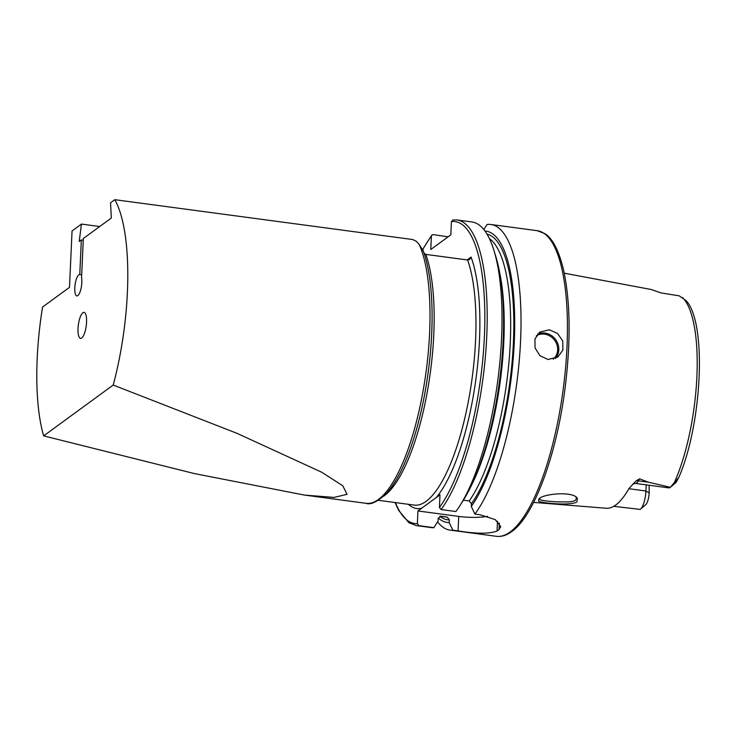 <?xml version="1.0" encoding="UTF-8"?>
<svg xmlns="http://www.w3.org/2000/svg" width="736" height="736" viewBox="0 0 736 736"><rect width="100%" height="100%" fill="white"/><g stroke="black" fill="none" stroke-linecap="round" stroke-linejoin="round"><path stroke-width="1.1" d="M538.568 501.152L539 498.732C544.244 493.497 573.602 491.105 577.374 498.355L576.895 501.86C571.688 505.899 542.432 503.323 538.568 501.152M539.525 498.382L540.068 499.606C541.604 500.59 550.004 501.538 557.364 501.86L568.422 501.934C572.332 501.593 574.678 501.004 575.46 500.186L576.472 498.566L575.966 497.104M576.656 497.61L577.374 498.355M82.874 312.754A13.101 3.965 97.6 0 1 84.732 312.699A13.101 3.965 97.6 0 1 86.314 325.257A13.101 3.965 97.6 0 1 81.733 337.99A13.101 3.965 97.6 0 1 81.319 338.238A13.101 3.965 97.6 0 1 78.071 327.86A13.101 3.965 97.6 0 1 82.874 312.754M43.654 435.887L194.24 473.542L304.456 495.08L334.052 497.426L347.052 494.325L342.801 485.806L321.834 472.282L237.029 433.338L113.215 385.048L43.654 435.887A138.754 41.998 -82.4 0 1 42.559 307.05L69.488 287.362L72.054 230.938L81.438 224.075L79.221 241.491L81.337 239.945L79.764 274.528A10.792 3.266 -82.4 0 0 79.746 274.528A10.792 3.266 -82.4 0 0 74.805 287.785A10.792 3.266 -82.4 0 0 76.875 295.918A10.792 3.266 -82.4 0 0 81.816 282.661A10.792 3.266 -82.4 0 0 81.558 277.674L83.343 238.482L111.302 218.049L110.566 202.796L114.807 199.686L412.776 239.55L416.254 241.261L419.216 244.462L423.338 251.234M549.369 329.792L557.612 333.472L562.773 341.053L562.893 349.968L557.897 357.006L548.016 359.49L539.93 355.672L535.044 347.88L534.962 338.965L539.7 332.111L549.369 329.792M628.848 488.713L645.932 491.004A15.217 4.609 97.6 0 1 640.522 509.11A15.217 4.609 97.6 0 1 640.311 509.275A15.217 4.609 97.6 0 1 640.136 509.395L613.75 506.331M564.273 273.185L650.385 289.349A111.044 33.617 97.6 0 1 652.298 289.901L661.176 292.956L679.199 295.826L686.302 300.803C707.278 323.886 701.822 425.003 678.758 477.517L670.349 487.315L648.379 482.181L639.593 478.823L635.895 481.059L628.995 488.465A111.817 33.847 97.6 0 1 615.682 505.062A111.817 33.847 97.6 0 1 606.289 508.263L533.609 502.403M441.085 509.551A154.164 46.672 97.6 0 0 486.533 340.648A154.164 46.672 97.6 0 0 457.074 219.963L471.896 221.95A154.164 46.672 97.6 0 1 493.976 250.553A154.164 46.672 97.6 0 1 459.834 505.761A154.164 46.672 97.6 0 1 455.906 511.529L441.085 509.551L439.42 507.49L439.99 494.84L436.264 497.564A137.209 41.538 97.6 0 0 475.382 382.867A137.209 41.538 97.6 0 0 471.068 257.085L469.66 259.422L467.599 259.983L425.804 254.389A134.127 40.6 97.6 0 1 427.947 388.148A134.127 40.6 97.6 0 1 384.312 495.733A134.127 40.6 97.6 0 1 383.888 496.036M436.264 497.564L417.938 510.959L417.367 523.609L419.032 525.67L433.854 527.657L438.113 521.042L438.233 518.346L440.68 516.212L447.148 517.077L449.365 519.837L449.236 522.532L452.852 530.196L458.059 530.895C476.293 533.876 489.284 533.94 497.048 531.07A154.164 46.672 -82.4 0 0 498.051 530.362A154.164 46.672 -82.4 0 0 499.054 529.607L500.747 526.626L495.254 519.616L480.111 514.777L474.904 514.078L471.298 506.414L471.417 503.718L469.2 500.958L463.367 500.176L459.834 505.761M452.852 530.196A154.164 46.672 97.6 0 1 450.018 530.104A154.164 46.672 97.6 0 1 437.58 521.87M113.215 385.048A138.754 41.998 -82.4 0 0 114.807 199.686M99.7 226.522L81.438 224.075M673.063 484.398L676.504 481.666A9.964 3.018 -82.4 0 1 675.492 482.954L670.349 487.315A15.217 4.609 -82.4 0 1 668.812 487.876L635.334 483.405A15.217 4.609 -82.4 0 0 638.425 480.847L639.593 478.823M676.504 481.666L678.758 477.517M646.208 484.858L645.932 491.004L649.189 492.918A9.964 3.018 97.6 0 1 645.647 504.767L640.522 509.11M649.189 492.918L649.097 485.245M433.854 527.657A154.164 46.672 97.6 0 1 431.011 527.556L416.199 525.578A154.164 46.672 97.6 0 0 419.032 525.67M440.376 516.194L440.68 516.212A141.754 42.909 97.6 0 1 440.165 516.203M449.236 522.532A146.942 44.482 97.6 0 1 438.279 517.988M453.266 219.963L451.435 221.545L450.828 234.848L430.781 249.495L431.388 236.201L431.738 235.216L433.219 234.618L448.141 236.817M493.976 250.553L495.917 256.892A146.942 44.482 97.6 0 1 463.376 500.149M484.96 231.021A146.942 44.482 97.6 0 1 514.206 343.694A146.942 44.482 97.6 0 1 471.298 506.414M483.819 229.531L487.085 224.489A154.164 46.672 97.6 0 1 490.903 224.489A154.164 46.672 97.6 0 1 520.352 345.175A154.164 46.672 97.6 0 1 474.904 514.078M417.938 510.959L458.721 516.414A30.829 8.188 -177.4 0 0 487.646 516.359M81.337 239.945L83.26 240.203M79.764 274.528L81.696 274.786M423.881 253.11L425.804 254.389M553.279 359.186A14.49 13.266 53.8 0 0 556.793 344.393A14.49 13.266 53.8 0 0 544.566 334.162A14.49 13.266 53.8 0 0 536.369 335.763M537.63 334.024A15.419 14.113 -126.2 0 1 544.907 333.049A15.419 14.113 -126.2 0 1 557.584 343.05A15.419 14.113 -126.2 0 1 555.413 358.441M510.14 531.981A154.164 46.672 97.6 0 1 496.441 536.314C501.566 536.912 506.653 535.339 511.704 531.594C534.272 515.872 556.49 454.958 564.99 388.774C570.897 341.734 570.437 302.192 563.61 270.14C558.928 250.718 552.718 238.565 544.953 233.698L537.326 230.699A154.164 46.672 97.6 0 1 565.552 368.129A154.164 46.672 97.6 0 1 510.14 531.981M467.599 259.983A134.127 40.6 97.6 0 1 469.743 393.742A134.127 40.6 97.6 0 1 426.107 501.326A134.127 40.6 97.6 0 1 414.193 505.089L378.387 500.296M421.664 508.236A137.209 41.538 97.6 0 1 408.425 504.316M304.456 495.08L366.114 503.323A138.754 41.998 -82.4 0 0 420.974 401.994A138.754 41.998 -82.4 0 0 419.216 244.462M682.419 297.528A109.655 33.194 97.6 0 1 696.909 376.243A109.655 33.194 97.6 0 1 674.305 482.586M447.148 517.077A141.754 42.909 97.6 0 1 445.39 516.957L439.953 516.23M449.365 519.837A144.219 43.663 97.6 0 1 439.824 516.267M451.435 221.545A152.315 46.11 97.6 0 1 484.472 334.825A152.315 46.11 97.6 0 1 439.42 507.49M499.735 272.909A141.754 42.909 97.6 0 1 471.27 485.705M489.366 238.547A141.754 42.909 97.6 0 1 509.441 356.353A141.754 42.909 97.6 0 1 469.2 500.958M486.965 234.066A144.219 43.663 97.6 0 1 513.139 347.788A144.219 43.663 97.6 0 1 471.417 503.718M471.068 257.085L467.185 259.928M417.367 523.609A152.315 46.11 97.6 0 1 395.444 502.578M422.777 249.605A152.315 46.11 97.6 0 1 431.388 236.201M458.059 530.895L458.721 516.414M497.048 531.07L497.499 521.198M499.054 529.607L499.348 523.048M635.895 481.059A5.86 4.508 -149.9 0 1 638.425 480.847L648.379 482.181M366.114 503.323C370.548 505.098 377.246 501.888 386.225 493.681C396.722 482.071 406.051 463.22 414.193 437.129A136.721 41.391 -82.4 0 0 431.894 304.778C431.084 282.256 428.15 264.123 423.099 250.378M414.23 436.991A136.151 41.216 -82.4 0 0 414.276 436.862A136.151 41.216 -82.4 0 0 431.903 305.054A136.151 41.216 -82.4 0 0 431.903 304.916M450.018 530.104L496.441 536.314M457.074 219.963L452.833 219.963M431.738 235.216L422.657 249.384M395.094 502.532L398.59 510.287L408.82 522.68L416.199 525.578M490.903 224.489L537.326 230.699M635.334 483.405L632.923 483.929"/></g></svg>
